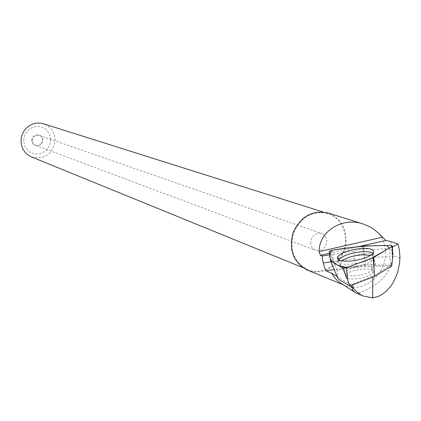 <?xml version="1.0" encoding="UTF-8"?>
<svg xmlns="http://www.w3.org/2000/svg" width="421" height="421" viewBox="0 0 421 421"><rect width="100%" height="100%" fill="white"/><g stroke="black" fill="none" stroke-linecap="round" stroke-linejoin="round"><path stroke-width="0.32" stroke-dasharray="2.1 1.58" d="M355.345 278.923C363.86 278.013 369.717 275.992 372.922 272.871C378.479 266.319 349.877 268.682 345.857 275.045C344.446 277.913 347.609 279.207 355.345 278.923M338.252 279.076L336.963 270.045L365.523 266.235L391.735 265.925M336.963 270.045L334.148 263.114L332.006 250.221M365.523 266.235L363.27 245.959M342.636 284.37L344.694 285.354C362.644 293.737 385.925 275.429 385.541 253.563C385.578 245.996 383.468 239.423 379.21 233.834M307.546 270.166C324.717 277.702 346.462 260.467 346.03 239.949C345.552 226.482 339.6 217.494 328.18 212.989M350.772 285.564L349.946 284.238L337.174 276.565M390.499 241.491L392.625 248.374L393.261 255.742C391.33 269.114 384.531 279.218 372.853 286.064C363.223 291.79 357.587 294.09 355.95 292.969L354.208 291.842M345.499 239.986C345.941 260.331 324.159 277.271 307.298 269.424C293.647 261.82 289.122 249.537 293.721 232.566C301.299 216.71 312.729 210.374 328.017 213.563C339.205 217.983 345.031 226.793 345.499 239.986M31.328 156.875C45 159.817 52.951 154.154 55.177 139.877C54.651 131.957 50.788 126.6 43.589 123.806M50.825 139.688L49.383 133.678L45.531 128.963L40.027 126.468L33.954 126.71L28.512 129.642L24.802 134.694L23.56 140.851L25.034 146.887L28.928 151.597L34.448 154.049L40.511 153.77L45.905 150.829L49.583 145.803L50.825 139.688M31.764 140.498C31.58 133.357 42.637 132.91 42.695 140.035C42.884 147.15 31.849 147.639 31.764 140.498M32.264 140.546C32.87 136.383 35.175 134.646 39.174 135.336C45.51 137.341 41.595 147.887 35.496 145.266L33.175 143.424L32.264 140.546M310.651 242.485C310.782 246.269 312.414 248.864 315.545 250.269C321.897 251.395 325.659 248.416 326.838 241.322C326.696 237.455 325.012 234.839 321.776 233.466C315.492 232.471 311.782 235.476 310.651 242.485M329.638 254.852L353.956 251.158C361.36 248.874 367.344 248.285 371.896 249.4L389.799 248.69L392.498 247.111M329.427 253.253L359.418 246.443M330.964 261.857L354.482 258.641L355.003 255.742C362.128 253.526 367.843 253.068 372.159 254.368L371.896 249.4M372.159 254.368L373.353 257.152L389.799 256.889L389.799 248.69M353.956 251.158L355.003 255.742M354.482 258.641L355.95 266.725L334.232 269.661M355.95 266.725C364.244 263.993 370.796 263.493 375.606 265.225L391.225 265.035L389.799 256.889M375.606 265.225L373.353 257.152M391.225 265.035L372.911 276.208L352.414 284.064L349.946 284.238M352.414 284.064L352.577 284.87M372.911 276.208L372.895 277.071M329.196 251.5L334.148 263.114L329.222 251.348M335.463 272.598L330.411 260.757M391.23 245.364L392.535 258.578M362.439 246.027L364.581 259.004M373.227 253.237L374.274 254.868L373.364 256.857C367.259 264.541 332.774 267.403 338.658 259.836L339.731 264.046C339.9 268.835 362.46 266.993 370.796 261.436C374.879 258.673 374.879 256.631 370.785 255.305M341.705 260.857L339.731 264.046C344.562 268.451 345.399 272.561 345.236 271.992C348.362 268.856 354.203 266.819 362.765 265.872C370.633 265.54 373.816 266.846 372.306 269.793C369.101 272.903 363.239 274.918 354.724 275.834C346.988 276.129 343.825 274.845 345.236 271.992L345.857 275.045M399.945 258.041L393.261 255.742M372.922 272.871L372.306 269.793C372.011 269.708 371.506 266.925 370.796 261.436L373.364 256.857L372.948 253.568M363.37 224.061L362.786 223.877M344.694 285.354L343.231 284.754M328.017 213.563L322.691 211.884M307.298 269.424L302.588 267.498M35.496 145.266L315.545 250.269M39.174 135.336L321.776 233.466"/><path stroke-width="0.63" d="M373.753 257.357L392.214 246.353L392.498 246.153L391.23 245.364L362.439 246.027L332.006 250.221L329.222 251.348L330.601 260.994L342.683 268.003L346.483 267.719L373.753 257.357L374.143 269.719L373.106 257.657M350.225 261.109C360.971 259.931 368.543 257.415 372.948 253.568C375.348 249.69 371.285 247.995 360.765 248.49C349.304 249.832 341.642 252.537 337.779 256.61C336.305 260.057 340.452 261.557 350.225 261.109M392.214 246.353L392.535 258.578L391.735 265.925L374.501 276.455L349.688 285.98L338.252 279.076L330.601 260.994M349.688 285.98L347.625 279.839L342.683 268.003M374.501 276.455L374.143 269.719M330.964 261.857L323.186 262.925L322.112 256L329.638 254.852M392.498 247.111L397.95 243.927L390.499 241.491L385.899 240.433L378.263 232.902L374.153 229.498L369.575 226.672L363.37 224.061C342.357 216.652 318.944 231.24 319.134 251.595L320.323 255.321L322.112 256M362.786 223.877L328.18 212.989C312.592 209.747 300.936 216.21 293.216 232.381C288.527 249.679 293.137 262.204 307.046 269.966L307.546 270.166M337.174 276.565L331.769 273.318L334.242 277.181L337.258 280.518L340.742 283.249L354.208 291.842M331.769 273.318L325.87 270.787L323.186 262.925M397.95 243.927L399.35 249.669L399.95 256.963L399.666 262.504L397.94 271.303L396.545 275.466L392.919 282.949L390.772 286.185L385.978 291.543L380.763 295.274L378.063 296.521L372.606 297.936L363.312 296.005L360.908 294.832L355.819 291.1L350.772 285.564M351.056 285.991L353.082 290.548L354.561 292.148L355.95 292.969M322.691 211.884L43.589 123.806L39.958 123.064L36.232 123.153L32.591 124.069L29.212 125.774L26.255 128.184L23.86 131.189L22.15 134.646L21.197 138.383L21.05 142.224L21.718 145.982L23.166 149.481L25.328 152.56L28.091 155.06L31.328 156.875L302.588 267.498M320.323 255.321L329.427 253.253M359.418 246.443L385.899 240.433M319.134 251.595L382.352 237.233M334.232 269.661L325.87 270.787M352.577 284.87L353.287 288.385M372.895 277.071L372.606 297.936M332.032 250.216C328.664 254.637 329.075 258.747 333.274 262.546C336.568 264.988 341.099 266.667 346.857 267.577L371.606 258.226L389.378 248.043L386.462 245.469L373.438 245.743C360.271 246.311 346.467 247.801 332.032 250.216M346.483 267.719L347.625 279.839M337.779 256.61L338.673 259.815C342.473 255.779 350.03 253.105 361.339 251.795C367.065 251.379 371.027 251.858 373.227 253.237M370.785 255.305L361.618 254.821C353.024 255.705 346.388 257.715 341.705 260.857M392.535 258.578L392.498 246.153M343.231 284.754L307.046 269.966M355.777 292.895L363.197 295.963"/></g></svg>
